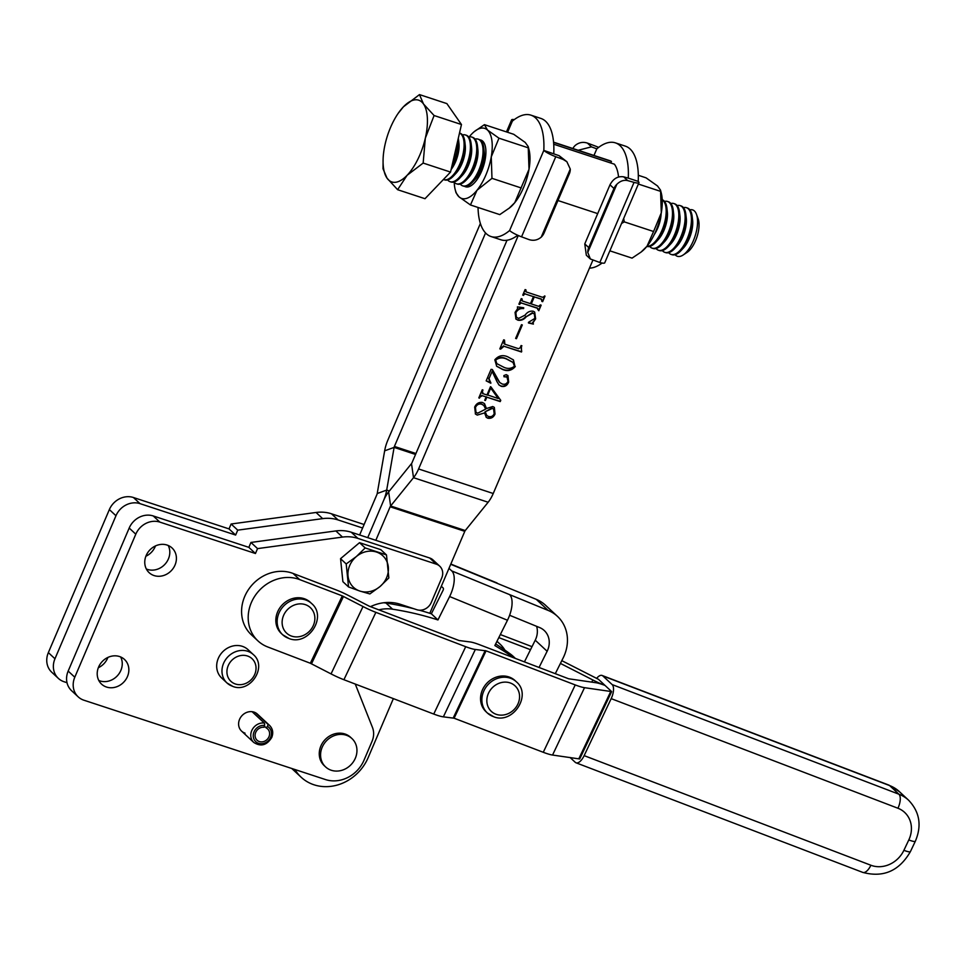 <?xml version="1.0" encoding="UTF-8"?>
<svg xmlns="http://www.w3.org/2000/svg" width="967" height="967" viewBox="0 0 967 967"><rect width="100%" height="100%" fill="white"/><g stroke="black" fill="none" stroke-linecap="round" stroke-linejoin="round"><path stroke-width="1.45" d="M255.566 712.788L267.726 724.102A11.616 10.274 -47.1 0 1 269.6 725.443L257.44 714.129A11.616 10.274 132.9 0 0 254.007 712.111A11.616 10.274 132.9 0 0 240.614 717.393A11.616 10.274 132.9 0 0 241.605 731.137A11.616 10.274 132.9 0 0 245.038 733.143M98.598 667.061A16.838 14.904 -47.1 0 1 124.513 659.47A16.838 14.904 -47.1 0 1 127.463 676.537A16.838 14.904 -47.1 0 1 101.559 684.128A16.838 14.904 -47.1 0 1 98.598 667.061M120.67 656.98A16.838 14.904 -47.1 0 1 120.863 670.397A16.838 14.904 -47.1 0 1 98.791 680.478M146.15 555.578A16.838 14.904 -47.1 0 1 172.066 547.987A16.838 14.904 -47.1 0 1 175.015 565.066A16.838 14.904 -47.1 0 1 149.111 572.645A16.838 14.904 -47.1 0 1 146.15 555.578M168.222 545.497A16.838 14.904 -47.1 0 1 168.415 558.914A16.838 14.904 -47.1 0 1 146.343 568.995M253.354 654.611L248.06 649.691A19.364 17.128 132.9 0 0 242.342 646.331A19.364 17.128 132.9 0 0 220.029 655.13A19.364 17.128 132.9 0 0 221.685 678.024L226.967 682.956A19.364 17.128 -47.1 0 1 225.323 660.062A19.364 17.128 -47.1 0 1 247.637 651.25A19.364 17.128 -47.1 0 1 253.354 654.611C267.69 666.601 250.38 693.327 232.974 686.485L226.967 682.956A19.364 17.128 -47.1 0 0 232.684 686.304M355.264 684.056L372.452 727.402A19.364 17.128 132.9 0 1 372.029 741.387L363.991 760.231A30.98 27.402 132.9 0 1 325.48 779.559L83.899 700.205A19.364 17.128 -47.1 0 1 78.182 696.844A19.364 17.128 -47.1 0 1 74.785 677.226L135.791 534.195A19.364 17.128 -47.1 0 1 159.857 522.107L255.457 553.511L257.548 548.603L342.487 537.084A38.716 34.256 132.9 0 1 357.911 538.401L436.274 564.148A11.616 10.274 132.9 0 1 439.707 566.154A11.616 10.274 132.9 0 1 441.75 577.928L431.282 602.465A11.616 10.274 132.9 0 1 416.837 609.718L400.253 604.266A42.596 37.677 -47.1 0 0 370.494 606.66M439.707 566.154L433.095 560.002A11.616 10.274 132.9 0 0 429.674 557.995L351.299 532.249A38.716 34.256 132.9 0 0 335.875 530.931L250.936 542.451L257.548 548.603M250.936 542.451L248.845 547.358L153.257 515.955L159.857 522.107M255.457 553.511L248.845 547.358M78.182 696.844L71.57 690.692A19.364 17.128 -47.1 0 1 68.174 671.074L129.191 528.042A19.364 17.128 -47.1 0 1 153.257 515.955M107.905 657.439A16.838 14.904 -47.1 0 1 107.639 658.092A16.838 14.904 -47.1 0 1 98.344 667.713M155.457 545.956A16.838 14.904 -47.1 0 1 155.191 546.609A16.838 14.904 -47.1 0 1 145.896 556.23M140.034 503.65L235.634 535.053L229.022 528.901L133.422 497.509A19.364 17.128 -47.1 0 0 109.356 509.585L48.35 652.616A19.364 17.128 -47.1 0 0 51.747 672.234L58.358 678.387A19.364 17.128 -47.1 0 1 54.962 658.769L115.967 515.737A19.364 17.128 -47.1 0 1 140.034 503.65L133.422 497.509M67.013 682.714L64.076 681.747A19.364 17.128 -47.1 0 1 58.358 678.387M362.613 528.006L338.087 519.944A38.716 34.256 132.9 0 0 322.664 518.626L237.725 530.146L235.634 535.053M364.112 524.513L331.476 513.791A38.716 34.256 132.9 0 0 316.052 512.474L231.113 524.005L237.725 530.146M231.113 524.005L229.022 528.901M257.947 640.891L251.335 634.751A37.749 33.398 -47.1 0 1 248.579 589.423A37.749 33.398 -47.1 0 1 293.037 573.431L299.649 579.584L342.306 595.89L310.347 663.253L267.69 646.947A37.749 33.398 -47.1 0 1 257.947 640.891A37.749 33.398 -47.1 0 1 255.179 595.575A37.749 33.398 -47.1 0 1 299.649 579.584M591.792 682.146L592.831 679.97A21.298 3.348 -154.6 0 0 605.052 685.446A21.298 3.348 25.4 0 0 595.757 682.702L568.62 678.774L479.463 644.687A21.298 3.348 25.4 0 0 469.829 641.907L459.095 640.541L369.273 606.2L348.555 595.539A21.298 3.348 25.4 0 0 335.694 589.737L293.037 573.431M579.692 758.974L611.652 691.598L579.692 758.974L552.556 755.046A21.298 3.348 -154.6 0 1 543.273 752.29L454.103 718.215L443.37 716.849A21.298 3.348 -154.6 0 1 433.748 714.057L343.914 679.716A21.298 3.348 -154.6 0 1 331.052 673.902L310.347 663.253M561.803 660.654L598.44 679.293L611.652 691.598L584.515 687.682A21.298 3.348 -154.6 0 1 575.232 684.926L486.063 650.839L475.341 649.473A21.298 3.348 -154.6 0 1 465.707 646.693L375.873 612.353A21.298 3.348 -154.6 0 1 363.012 606.539L342.306 595.89M532.019 646.657L500.338 634.545M530.496 649.703L498.815 637.591M592.831 679.97L560.425 663.422M570.083 757.499L575.256 762.31A11.616 5.101 -69.1 0 0 576.018 762.794A11.616 5.101 -69.1 0 0 584.141 755.638L611.18 698.633A11.616 5.101 -69.1 0 0 612.135 684.576L898.887 794.197L889.628 785.579L602.876 675.957L612.135 684.576M602.876 675.957A11.616 5.101 -69.1 0 0 602.115 675.474A11.616 5.101 -69.1 0 0 596.591 678.423M344.699 734.787A19.364 17.128 -47.1 0 1 351.964 738.57A19.364 17.128 -47.1 0 1 355.965 756.569A19.364 17.128 -47.1 0 1 332.829 770.687A19.364 17.128 -47.1 0 1 325.577 766.904A19.364 17.128 -47.1 0 1 321.564 748.905A19.364 17.128 -47.1 0 1 344.699 734.787M325.577 766.904L324.259 765.683A19.364 17.128 -47.1 0 1 320.246 747.672A19.364 17.128 -47.1 0 1 350.634 737.337L351.964 738.57M413.973 608.775A346.537 306.539 132.9 0 0 385.978 603.045A37.749 33.398 132.9 0 0 383.633 602.767M448.99 568.342L451.758 570.929A21.298 9.416 112.3 0 1 449.631 596.542L437.954 619.944A346.537 306.539 132.9 0 0 392.59 609.198A37.749 33.398 132.9 0 0 378.834 609.851M497.171 641.725A346.537 306.539 132.9 0 0 496.869 641.508L497.171 641.725A37.749 33.398 -47.1 0 1 499.842 643.937A37.749 33.398 -47.1 0 1 504.907 650.114M513.634 657.753A346.537 306.539 132.9 0 0 494.85 645.557L507.47 620.246L449.631 596.542M515.423 658.442L513.066 656.242A37.749 33.398 132.9 0 0 510.383 654.03A346.537 306.539 132.9 0 0 495.648 643.949M441.327 586.292L443.224 588.057A1.934 0.858 112.3 0 1 443.019 590.39L431.355 613.791A346.537 306.539 132.9 0 0 419.303 610.189M450.827 564.027L496.373 582.69A21.298 9.416 112.3 0 1 497.703 583.548L450.719 564.293M555.3 673.685L563.193 657.862A38.716 34.256 132.9 0 0 557.451 616.354A38.716 34.256 132.9 0 0 548.156 610.431L509.597 594.62A21.298 9.416 112.3 0 1 507.47 620.246M557.451 616.354L545.545 605.282A38.716 34.256 -47.1 0 0 536.262 599.347L497.703 583.548M536.625 626.338A19.364 17.128 -47.1 0 1 535.235 640.202L547.129 651.274A19.364 17.128 132.9 0 0 544.252 630.52A19.364 17.128 132.9 0 0 539.61 627.559L509.609 615.266M437.954 619.944L431.355 613.791M524.428 661.887L535.235 640.202M547.129 651.274L539.054 667.472M516.39 681.82L515.073 680.587A21.298 18.832 132.9 0 0 508.787 676.9A21.298 18.832 132.9 0 0 484.237 686.582A21.298 18.832 132.9 0 0 486.05 711.76L487.368 712.993A21.298 18.832 -47.1 0 1 485.555 687.815A21.298 18.832 -47.1 0 1 510.105 678.121A21.298 18.832 -47.1 0 1 516.39 681.82C532.14 694.971 513.066 724.38 493.944 716.861L487.368 712.993A21.298 18.832 -47.1 0 0 493.653 716.692M480.381 223.462L387.791 440.287A21.298 9.199 108.2 0 0 384.648 450.827L377.215 493.521L386.691 490.088A21.298 9.199 -71.8 0 1 383.548 500.628L367.738 537.652L383.548 500.628A21.298 9.199 -71.8 0 1 388.637 491.901L390.62 505.983A1.934 0.834 -71.8 0 0 390.148 506.781L375.837 540.311M292.143 768.596A43.563 38.535 132.9 0 0 294.548 771.086A43.563 38.535 -47.1 0 1 292.143 768.596M377.215 493.521A1.934 0.834 -71.8 0 1 376.937 494.475L359.639 534.981M415.544 454.454L394.113 447.395L386.691 490.088L389.387 490.97M384.648 450.827L394.113 447.395A1.934 0.834 108.2 0 1 394.403 446.44L485.555 232.962M553.559 142.161L609.718 160.643A45.304 19.57 -71.8 0 1 611.434 161.429L553.583 142.391M611.434 161.429L610.842 163.012M484.709 400.278L486.123 396.953L482.279 395.684L478.798 397.908L482.267 389.786L482.968 390.015L482.388 391.369L483.113 393.714L486.969 394.971L490.487 386.715L500.761 400.35L500.241 401.583L486.824 397.183L485.41 400.507L484.709 400.278M482.243 393.122L483.113 393.714M515.302 366.529C511.7 370.651 507.433 371.618 502.477 369.406L496.687 366.275L494.838 359.809C498.476 355.602 502.804 354.611 507.832 356.847L513.429 359.917L514.903 366.155C511.313 370.288 507.034 371.243 502.078 369.031L502.477 369.406M516.451 338.692L515.616 338.414L521.479 324.694L522.313 324.96L516.451 338.692L515.713 338.208M538.184 309.911L537.785 308.388L521.37 303.009L518.88 304.182L521.249 298.634L522.071 298.9L522.228 300.955L530.448 303.65L533.446 296.639L525.214 293.944L522.736 295.128L525.105 289.58L525.939 289.846L526.108 291.901L542.523 297.292L545.013 296.12L542.644 301.668L541.822 301.39L541.641 299.335L534.268 296.917L531.282 303.928L538.655 306.346L540.323 304.895L541.157 305.173L538.788 310.721L538.184 309.911M537.785 309.537L537.386 308.026L521.37 303.009M521.588 298.743L522.228 300.955M525.456 289.689L526.108 291.901M541.653 300.483L541.254 298.972L534.268 296.917M518.276 235.501L418.59 468.959A21.298 9.199 108.2 0 1 413.501 477.686L390.62 505.983L465.248 530.545A1.934 0.834 108.2 0 0 464.789 531.33L429.795 613.296M592.735 260.486L493.23 493.508A21.298 9.199 -71.8 0 1 488.142 502.248L465.248 530.545M515.858 312.752L516.414 317.224L518.626 318.421L525.093 315.109C527.366 312.003 530.097 310.721 533.276 311.241L534.691 312.075L535.633 318.856L533.095 322.579L533.385 324.102L528.466 322.99L528.49 322.301L534.884 318.385L534.34 313.997L532.757 313.078L526.278 316.729C523.896 319.642 521.092 320.79 517.877 320.174L515.967 319.062L515.06 312.389L517.563 308.739L517.418 306.865L523.703 307.76L523.618 308.582C520.173 308.195 517.575 309.585 515.858 312.752L516.221 317.031M521.443 346.96L521.491 352L503.976 346.259L500.64 349.147L499.806 348.882L503.674 339.828L504.508 340.094L504.822 344.204L518.578 348.712L520.137 347.806L521.092 345.545L521.926 345.823L521.044 346.585L521.709 351.492M503.904 343.587L504.822 344.204M507.494 377.154L504.133 376.707L503.88 375.559L506.225 374.64L507.953 375.607L508.654 382.098C507.155 385.664 504.689 387.066 501.269 386.329L498.996 384.963L496.99 381.687L492.13 371.34L489.036 378.58L490.837 383.234L486.171 380.853L491.091 369.334L492.529 369.805L499.721 382.497L502.018 383.911C504.665 384.854 506.66 383.996 508.026 381.349L506.95 376.888L503.976 376.767M507.3 376.949L506.551 376.514M487.791 418.203L486.268 417.321L484.588 412.909L477.263 415.085L475.486 414.069L474.676 407.071C476.332 403.553 478.895 402.018 482.388 402.441L484.515 403.65L486.449 408.521L492.771 406.527L494.355 407.433L495.019 414.057C493.484 417.406 491.079 418.784 487.791 418.203L486.075 417.128M393.364 698.621L368.161 757.632A43.563 38.535 -47.1 0 1 301.16 777.238A43.563 38.535 -47.1 0 1 294.971 769.527M507.01 240.251L411.978 462.806A1.934 0.834 108.2 0 1 411.519 463.592L388.637 491.901M553.728 144.228L614.408 164.197A45.304 19.57 108.2 0 1 618.542 176.961M520.983 302.635L519.968 303.831M519.581 303.457L519.702 304.46M521.406 299.166L521.829 300.58L521.406 299.166M525.214 293.944L533.446 296.639M524.827 293.569L523.836 294.778M523.437 294.403L523.57 295.394M525.274 290.1L525.71 291.538L525.274 290.1M544.53 295.95L542.644 301.668M533.869 296.543L531.282 303.928M540.662 305.016L538.788 310.721M534.497 311.906L535.633 318.856M535.235 318.481L533.095 322.579M532.696 322.216L533.385 324.102M532.998 323.74L528.478 322.712M534.135 313.816L532.757 313.078M532.37 312.704L526.278 316.729M525.879 316.366C523.498 319.279 520.693 320.428 517.478 319.799L517.877 320.174M517.478 319.799L515.774 318.868M523.268 307.699L523.618 308.582M523.22 308.207C519.775 307.82 517.176 309.222 515.459 312.377M521.817 324.803L516.052 338.317M521.31 351.13L521.491 352M521.092 351.637L503.976 346.259M503.589 345.884L501.16 347.939M500.761 347.576L500.64 349.147M504.012 339.937L504.025 341.218M503.626 340.855L504.436 343.829M521.443 345.654L521.044 346.585M502.078 369.031L496.494 366.082M513.223 359.724L514.903 366.155M512.812 362.262L506.442 358.817C502.465 356.859 498.742 357.161 495.273 359.712L496.639 363.471M503.469 367.073C507.433 369.08 511.096 368.814 514.468 366.251L513.018 362.444L506.841 359.18C502.864 357.234 499.141 357.524 495.672 360.075L496.833 363.652L503.469 367.073M492.13 369.43L496.663 377.771M496.264 377.408L499.528 382.303M507.748 375.426L508.654 382.098M508.255 381.723C506.756 385.289 504.291 386.703 500.87 385.966L501.269 386.329M500.87 385.966L498.803 384.781M489.036 378.58L492.13 371.34M488.637 378.218L489.568 381.385M490.692 382.255L490.837 383.234M490.438 382.872L486.232 380.72M482.279 395.684L486.123 396.953M481.88 395.31L479.97 397.038M479.572 396.663L479.499 398.15M482.485 389.846L482.388 391.369M481.989 390.994L482.726 393.339M490.898 386.86L500.761 400.35M500.374 399.987L500.241 401.583M499.842 401.22L486.824 397.183M486.425 396.808L485.41 400.507M490.716 388.057L487.271 394.838L498.223 398.537L490.716 388.057L487.67 395.201M477.263 415.085L484.588 412.909M476.864 414.71L475.293 413.876M484.31 403.481L486.449 408.521M494.149 407.264L495.019 414.057M494.62 413.695C493.085 417.031 490.68 418.421 487.392 417.841M493.388 408.932L491.973 408.014L485.023 411.833L486.558 415.278M483.609 405.282L481.24 403.831C478.496 403.191 476.441 404.266 475.075 407.034L475.776 412.051M485.676 409.114L483.814 405.463L481.639 404.194C478.895 403.565 476.84 404.629 475.474 407.409L475.945 412.232L477.662 413.211L485.676 409.114M485.41 412.208L486.752 415.459L488.408 416.414C490.97 417.176 492.892 416.306 494.197 413.791L493.593 409.114L492.372 408.388L485.023 411.833M311.676 603.565L310.359 602.332A21.298 18.832 132.9 0 0 304.073 598.646A21.298 18.832 132.9 0 0 279.523 608.328A21.298 18.832 132.9 0 0 281.337 633.506L282.666 634.739A21.298 18.832 -47.1 0 1 280.853 609.561A21.298 18.832 -47.1 0 1 305.391 599.866A21.298 18.832 -47.1 0 1 311.676 603.565C327.438 616.716 308.364 646.125 289.23 638.607L282.666 634.739A21.298 18.832 -47.1 0 0 288.952 638.438M541.206 237.157A11.616 10.274 132.9 0 0 544.083 232.987L569.321 173.879A11.616 10.274 132.9 0 0 570.276 169.08L541.206 237.157C537.519 240.215 533.433 241.025 528.949 239.574L521.551 236.83A11.616 2.043 -156.9 0 1 509.597 230.545L509.597 230.545A63.882 27.596 108.2 0 1 491.006 236.528A63.882 27.596 108.2 0 1 486.28 233.676A63.882 27.596 108.2 0 1 478.036 207.458M514.251 119.63A11.616 2.043 23.1 0 0 511.628 119.848A11.616 2.043 23.1 0 0 512.353 121.141L512.353 121.141A63.882 27.596 108.2 0 1 530.943 115.158A63.882 27.596 108.2 0 1 543.817 150.417L543.817 150.417A11.616 2.043 23.1 0 0 555.771 156.702L563.157 159.446L559.119 155.687L543.817 150.417L509.597 230.545M553.765 153.693A63.882 27.596 -71.8 0 0 540.891 118.433L530.943 115.158M491.006 236.528L500.954 239.804A63.882 27.596 -71.8 0 0 517.732 235.259M559.119 155.687L566.88 161.731L563.157 159.446M570.276 169.08L566.88 161.731M598.621 147.407A11.616 2.043 23.1 0 0 594.802 145.836L587.416 143.092L591.453 146.851L596.808 148.845A63.882 27.596 108.2 0 1 615.399 142.862A63.882 27.596 108.2 0 1 620.125 145.715A63.882 27.596 108.2 0 1 628.272 178.121L638.22 181.397A63.882 27.596 -71.8 0 0 630.085 148.991A63.882 27.596 -71.8 0 0 625.347 146.138L615.399 142.862M572.851 148.507A11.616 10.274 -47.1 0 1 575.147 145.509C578.834 142.451 582.932 141.641 587.416 143.092M613.96 188.492L588.734 247.588A11.616 10.274 132.9 0 0 587.767 252.399L616.837 184.31A11.616 10.274 132.9 0 0 613.96 188.492L609.996 184.806C613.296 178.617 617.853 175.97 623.679 176.84L627.716 180.611L634.05 182.376A11.616 2.043 23.1 0 0 638.957 182.69A11.616 2.043 23.1 0 0 638.22 181.397L638.22 181.397M589.471 268.125A63.882 27.596 -71.8 0 0 602.115 263.036M587.767 252.399L590.366 258.987L586.328 255.228L584.769 243.902L609.996 184.806M638.957 182.69L604.738 262.819A11.616 2.043 -156.9 0 1 599.83 262.504L590.366 258.987M596.808 148.845L593.98 155.457M628.272 178.121L623.679 176.84M591.453 146.851L578.206 150.272M627.716 180.611C623.86 179.741 620.234 180.986 616.837 184.31M683.089 255.034L687.138 252.363A20.077 8.679 -71.8 0 0 698.065 232.987A20.077 8.679 -71.8 0 0 698.162 218.868L696.482 214.311A24.417 10.54 108.2 0 1 696.373 231.476A24.417 10.54 108.2 0 1 683.089 255.034A24.417 10.54 108.2 0 1 679.62 256.46A24.417 10.54 108.2 0 1 675.087 254.708M689.858 209.815A24.417 10.54 108.2 0 1 690.365 209.718A24.417 10.54 108.2 0 1 696.482 214.311M668.668 252.665A24.586 10.613 -71.8 0 0 671.086 254.406L672.005 254.708A24.586 10.613 -71.8 0 0 674.277 254.877A24.586 10.613 -71.8 0 0 680.973 250.658L683.439 248.011A20.077 8.679 -71.8 0 0 692.602 220.174L692.191 216.584A24.586 10.613 -71.8 0 0 687.368 207.99L686.461 207.7A24.586 10.613 -71.8 0 0 684.189 207.518A24.586 10.613 -71.8 0 0 683.476 207.663M680.973 250.658A24.586 10.613 -71.8 0 0 691.151 229.723A24.586 10.613 -71.8 0 0 692.191 216.584M671.086 254.406A24.586 10.613 -71.8 0 0 673.37 254.587A24.586 10.613 -71.8 0 0 690.245 229.421A24.586 10.613 -71.8 0 0 686.461 207.7M662.359 250.586A24.586 10.613 -71.8 0 0 664.776 252.327L665.683 252.629A24.586 10.613 -71.8 0 0 667.955 252.81A24.586 10.613 -71.8 0 0 674.664 248.579L677.13 245.932A20.077 8.679 -71.8 0 0 686.28 218.095L685.869 214.505A24.586 10.613 -71.8 0 0 681.058 205.911L680.139 205.62A24.586 10.613 -71.8 0 0 677.867 205.439A24.586 10.613 -71.8 0 0 677.154 205.584M674.664 248.579A24.586 10.613 -71.8 0 0 684.841 227.644A24.586 10.613 -71.8 0 0 685.869 214.505M664.776 252.327A24.586 10.613 -71.8 0 0 667.049 252.508A24.586 10.613 -71.8 0 0 683.923 227.342A24.586 10.613 -71.8 0 0 680.139 205.62M656.037 248.507A24.586 10.613 -71.8 0 0 658.454 250.248L659.373 250.55A24.586 10.613 -71.8 0 0 661.646 250.731A24.586 10.613 -71.8 0 0 668.342 246.5L670.808 243.853A20.077 8.679 -71.8 0 0 679.97 216.016L679.559 212.426A24.586 10.613 -71.8 0 0 674.736 203.844L673.83 203.541A24.586 10.613 -71.8 0 0 671.557 203.36A24.586 10.613 -71.8 0 0 670.844 203.505M668.342 246.5A24.586 10.613 -71.8 0 0 678.52 225.565A24.586 10.613 -71.8 0 0 679.559 212.426M658.454 250.248A24.586 10.613 -71.8 0 0 660.739 250.429A24.586 10.613 -71.8 0 0 677.613 225.263A24.586 10.613 -71.8 0 0 673.83 203.541M649.727 246.428A24.586 10.613 -71.8 0 0 652.145 248.168L653.051 248.471A24.586 10.613 -71.8 0 0 655.336 248.652A24.586 10.613 -71.8 0 0 662.032 244.421L664.498 241.774A20.077 8.679 -71.8 0 0 673.661 213.937L673.25 210.347A24.586 10.613 -71.8 0 0 668.427 201.765L667.508 201.462A24.586 10.613 -71.8 0 0 665.236 201.281A24.586 10.613 -71.8 0 0 664.534 201.426M662.032 244.421A24.586 10.613 -71.8 0 0 672.21 223.486A24.586 10.613 -71.8 0 0 673.25 210.347M652.145 248.168A24.586 10.613 -71.8 0 0 654.417 248.35A24.586 10.613 -71.8 0 0 671.291 223.184A24.586 10.613 -71.8 0 0 667.508 201.462M646.863 246.428A24.586 10.613 -71.8 0 0 649.014 246.573A24.586 10.613 -71.8 0 0 655.711 242.342L658.176 239.695A20.077 8.679 -71.8 0 0 667.339 211.858L666.928 208.268A24.586 10.613 -71.8 0 0 662.226 199.722M655.711 242.342A24.586 10.613 -71.8 0 0 665.888 221.407A24.586 10.613 -71.8 0 0 666.928 208.268M646.947 246.319A24.586 10.613 -71.8 0 0 648.108 246.271A24.586 10.613 -71.8 0 0 664.982 221.105A24.586 10.613 -71.8 0 0 662.238 199.867M654.272 234.558A20.077 8.679 -71.8 0 0 661.138 213.671M460.268 184.093A24.586 10.613 -71.8 0 0 462.685 185.845L463.592 186.135A24.586 10.613 -71.8 0 0 465.876 186.317A24.586 10.613 -71.8 0 0 472.573 182.098L475.039 179.451A20.077 8.679 -71.8 0 0 484.201 151.614L483.79 148.011A24.586 10.613 -71.8 0 0 478.967 139.429L478.049 139.127A24.586 10.613 -71.8 0 0 475.776 138.946A24.586 10.613 -71.8 0 0 475.075 139.091M472.573 182.098A24.586 10.613 -71.8 0 0 482.751 161.151A24.586 10.613 -71.8 0 0 483.79 148.011M462.685 185.845A24.586 10.613 -71.8 0 0 464.958 186.015A24.586 10.613 -71.8 0 0 481.844 160.86A24.586 10.613 -71.8 0 0 478.049 139.127M453.946 182.026A24.586 10.613 -71.8 0 0 456.376 183.766L457.282 184.056A24.586 10.613 -71.8 0 0 459.555 184.238A24.586 10.613 -71.8 0 0 466.263 180.019L468.729 177.372A20.077 8.679 -71.8 0 0 477.879 149.534L477.468 145.932A24.586 10.613 -71.8 0 0 472.645 137.35L471.739 137.048A24.586 10.613 -71.8 0 0 469.466 136.879A24.586 10.613 -71.8 0 0 468.753 137.012M466.263 180.019A24.586 10.613 -71.8 0 0 476.429 159.071A24.586 10.613 -71.8 0 0 477.468 145.932M456.376 183.766A24.586 10.613 -71.8 0 0 458.648 183.935A24.586 10.613 -71.8 0 0 475.522 158.781A24.586 10.613 -71.8 0 0 471.739 137.048M447.636 179.947A24.586 10.613 -71.8 0 0 450.054 181.687L450.973 181.989A24.586 10.613 -71.8 0 0 453.245 182.159A24.586 10.613 -71.8 0 0 459.941 177.94L462.407 175.293A20.077 8.679 -71.8 0 0 471.57 147.455L471.159 143.853A24.586 10.613 -71.8 0 0 466.336 135.271L465.429 134.969A24.586 10.613 -71.8 0 0 463.145 134.8A24.586 10.613 -71.8 0 0 462.444 134.945M459.941 177.94A24.586 10.613 -71.8 0 0 470.119 157.005A24.586 10.613 -71.8 0 0 471.159 143.853M450.054 181.687A24.586 10.613 -71.8 0 0 452.326 181.869A24.586 10.613 -71.8 0 0 469.213 156.702A24.586 10.613 -71.8 0 0 465.429 134.969M443.744 179.608L444.651 179.91A24.586 10.613 -71.8 0 0 446.923 180.08A24.586 10.613 -71.8 0 0 453.632 175.861L456.098 173.214A20.077 8.679 -71.8 0 0 465.248 145.376L464.837 141.786A24.586 10.613 -71.8 0 0 460.014 133.192L459.506 133.023A24.586 10.613 -71.8 0 1 462.891 154.623A24.586 10.613 -71.8 0 1 446.017 179.789A24.586 10.613 -71.8 0 1 443.744 179.608A24.586 10.613 -71.8 0 1 443.43 179.487M453.632 175.861A24.586 10.613 -71.8 0 0 463.809 154.925A24.586 10.613 -71.8 0 0 464.837 141.786M451.118 169.551A20.077 8.679 -71.8 0 0 458.938 143.297L458.527 139.707A24.586 10.613 -71.8 0 0 458.31 138.245M451.432 168.185A24.586 10.613 -71.8 0 0 457.488 152.846A24.586 10.613 -71.8 0 0 458.527 139.707M452.205 164.789A24.586 10.613 -71.8 0 0 456.581 152.544A24.586 10.613 -71.8 0 0 457.729 140.759M419.485 94.597L403.42 106.817L398.126 113.417A43.032 18.578 108.2 0 1 403.42 106.817A43.032 18.578 108.2 0 1 423.486 103.977L419.485 94.597L446.863 103.602L461.464 124.525L434.086 115.52L423.486 103.977A43.032 18.578 -71.8 0 1 425.323 138.208L434.086 115.52M423.159 163.072L425.323 138.208A43.032 18.578 108.2 0 1 407.095 175.305L423.159 163.072L450.537 172.078L424.997 198.706L397.618 189.701L407.095 175.305A43.032 18.578 108.2 0 1 387.03 178.158L397.618 189.701M461.464 124.525L450.537 172.078M383.101 159.084L383.017 168.778L387.03 178.158A43.032 18.578 108.2 0 1 383.101 159.084A43.032 18.578 108.2 0 1 385.192 143.914A43.032 18.578 108.2 0 1 398.126 113.417M465.586 186.788A24.586 10.613 108.2 0 1 464.656 186.353M464.607 186.353A24.586 10.613 -71.8 0 0 465.538 186.776A24.586 10.613 -71.8 0 0 482.509 169.02A24.586 10.613 -71.8 0 0 482.726 141.17A24.586 10.613 -71.8 0 0 480.913 140.07A24.586 10.613 -71.8 0 0 479.898 139.852M508.799 208.546L514.746 202.683L529.009 169.298L528.2 146.573L528.961 149.486A36.879 15.931 108.2 0 1 529.009 169.298A36.879 15.931 108.2 0 1 514.746 202.683A36.879 15.931 108.2 0 1 509.802 207.736L499.77 214.614L470.458 204.968L458.974 196.809A36.879 15.931 108.2 0 1 455.239 189.786A36.879 15.931 108.2 0 1 454.236 182.352M455.239 189.786L456.001 192.699L458.974 196.809A36.879 15.931 -71.8 0 0 476.997 190.269A36.879 15.931 -71.8 0 0 491.26 156.884A36.879 15.931 -71.8 0 0 487.477 130.037A36.879 15.931 -71.8 0 0 474.398 131.536A36.879 15.931 -71.8 0 0 469.454 136.577A36.879 15.931 -71.8 0 0 469.176 136.915M470.458 204.968L476.997 190.269L491.973 178.339L491.26 156.884L498.96 138.184L487.477 130.037L484.431 124.658L513.743 134.304L525.226 142.451L528.2 146.573M484.431 124.658L474.398 131.536M491.973 178.339L521.298 187.985M498.96 138.184L528.284 147.83M479.946 139.877A24.586 10.613 108.2 0 1 480.95 140.082M641.085 252.073L642.088 251.263A36.879 15.931 -71.8 0 0 647.032 246.21L641.085 252.073L632.055 258.129L609.851 250.828M638.317 175.281L646.041 177.831L657.524 185.978L660.497 190.1L661.259 193.001A36.879 15.931 108.2 0 1 661.295 212.825A36.879 15.931 108.2 0 1 647.032 246.21L653.583 231.512L624.271 221.866L621.515 223.51M660.497 190.1L660.582 191.357L638.365 184.056M623.679 218.457L624.271 221.866M660.582 191.357L661.295 212.825L653.583 231.512M388.831 577.94L386.486 554.937L365.175 547.938L356.352 556.557L346.198 563.942L348.543 586.945L359.857 591.055L369.853 593.943L379.995 586.558L388.831 577.94M348.543 586.945L342.886 581.675L340.553 558.672L359.519 542.68L380.829 549.679L386.486 554.937M340.553 558.672L346.198 563.942M359.519 542.68L365.175 547.938M356.352 556.557A21.54 19.05 -47.1 0 1 376.489 552.048A21.54 19.05 -47.1 0 1 388.311 567.049A21.54 19.05 -47.1 0 1 379.995 586.558A21.54 19.05 132.9 0 1 359.857 591.055A21.54 19.05 -47.1 0 1 348.035 576.054A21.54 19.05 -47.1 0 1 356.352 556.557M252.097 711.688L264.257 723.014A1.934 0.762 96.9 0 1 264.499 725.443L264.064 727.269A7.748 6.854 132.9 0 0 255.711 732.382A7.748 6.854 132.9 0 0 257.065 740.226A7.748 6.854 132.9 0 0 268.983 736.745A7.748 6.854 132.9 0 0 267.617 728.9A7.748 6.854 132.9 0 0 266.372 728.006L267.388 726.362A1.934 0.882 -61.5 0 0 267.726 724.102M264.342 726.108L266.372 728.006M235.501 684.032A15.484 13.695 132.9 0 0 254.756 674.374A15.484 13.695 132.9 0 0 247.455 655.989A15.484 13.695 132.9 0 0 228.212 665.647A15.484 13.695 132.9 0 0 235.501 684.032M335.875 530.931L342.487 537.084M351.299 532.249L357.911 538.401M429.674 557.995L436.274 564.148M129.191 528.042L135.791 534.195M68.174 671.074L74.785 677.226M115.967 515.737L109.356 509.585M54.962 658.769L48.35 652.616M331.476 513.791L338.087 519.944M316.052 512.474L322.664 518.626M575.232 684.926L543.273 752.29M486.063 650.839L454.103 718.215M343.478 596.421L311.507 663.785M363.012 606.539L331.052 673.902M375.873 612.353L343.914 679.716M465.707 646.693L433.748 714.057M475.341 649.473L443.37 716.849M485.192 650.586L453.233 717.961M584.515 687.682L552.556 755.046M610.806 691.357L578.846 758.72M584.141 755.638L870.892 865.247A26.133 23.123 132.9 0 0 903.891 850.319L908.799 839.948A26.133 23.123 132.9 0 0 897.932 808.243L611.18 698.633M897.932 808.243A11.616 5.101 -69.1 0 0 898.887 794.197A37.749 33.398 -47.1 0 1 908.629 800.241L899.37 791.635A37.749 33.398 132.9 0 0 889.628 785.579A11.616 5.101 -69.1 0 0 888.866 785.095L899.37 791.635M870.892 865.247A11.616 5.101 110.9 0 1 862.782 872.403L576.018 762.794M903.891 850.319A11.616 1.825 25.4 0 0 910.418 851.601C899.25 870.953 883.379 877.891 862.782 872.403M908.799 839.948A11.616 1.825 25.4 0 0 915.338 841.242L910.418 851.601M392.59 609.198L385.978 603.045M536.262 599.347L548.156 610.431M509.597 594.62L451.758 570.929M510.383 654.03L514.915 658.249M496.47 714.408A17.418 15.412 132.9 0 0 518.131 703.541A17.418 15.412 132.9 0 0 509.935 682.859A17.418 15.412 132.9 0 0 488.275 693.738A17.418 15.412 132.9 0 0 496.47 714.408M415.943 453.523L394.403 446.44M418.59 468.959L493.23 493.508M557.935 200.52L597.703 213.61M390.148 506.781L464.789 531.33M411.519 463.592L413.501 477.686L488.142 502.248M291.768 636.165A17.418 15.412 132.9 0 0 313.429 625.286A17.418 15.412 132.9 0 0 305.221 604.605A17.418 15.412 132.9 0 0 283.561 615.483A17.418 15.412 132.9 0 0 291.768 636.165M512.353 121.141L507.59 132.286M555.771 156.702L521.551 236.83M584.769 243.902L588.734 247.588M599.83 262.504L634.05 182.376M269.6 725.443C272.803 728.767 273.528 732.768 271.763 737.434C266.904 745.291 260.909 746.959 253.765 742.451A11.616 10.274 -47.1 0 1 251.734 730.677A11.616 10.274 -47.1 0 1 264.257 723.014M264.499 725.443A9.682 8.558 132.9 0 0 254.043 731.838A9.682 8.558 132.9 0 0 258.6 743.333A9.682 8.558 132.9 0 0 270.639 737.289A9.682 8.558 132.9 0 0 267.388 726.362M888.866 785.095L602.115 675.474M915.338 841.242C921.95 825.637 919.714 811.966 908.629 800.241M499.842 643.937L496.978 641.266M301.16 777.238L291.744 768.475M511.628 119.848L506.466 131.911M253.765 742.451L241.605 731.137"/></g></svg>
